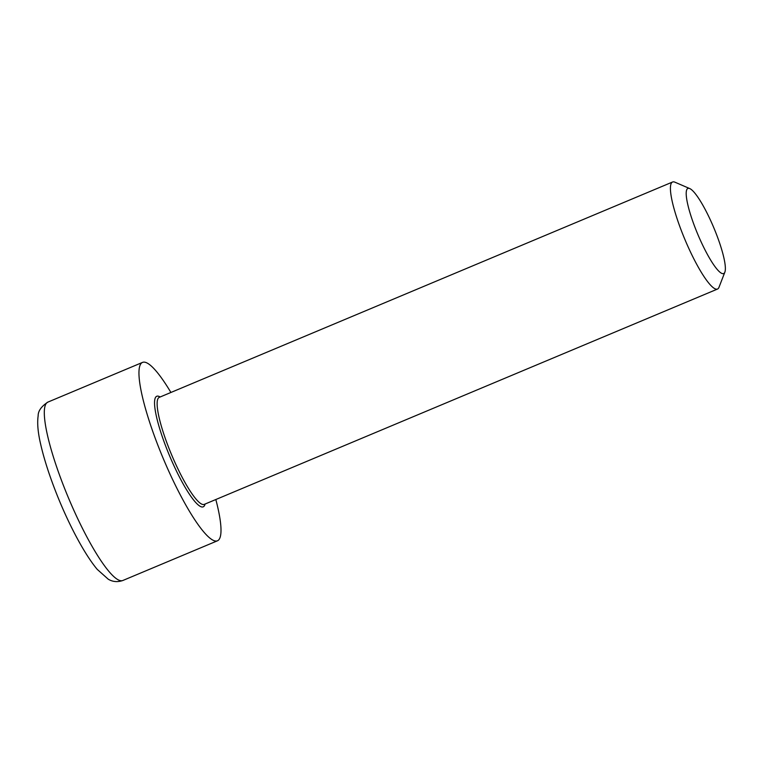 <?xml version="1.0" encoding="UTF-8"?>
<svg xmlns="http://www.w3.org/2000/svg" width="763" height="763" viewBox="0 0 763 763"><rect width="100%" height="100%" fill="white"/><g stroke="black" fill="none" stroke-linecap="round" stroke-linejoin="round"><path stroke-width="1.14" d="M689.781 188.585L674.912 182.185A58.045 10.882 67.2 0 0 672.585 182.004A58.045 10.882 67.2 0 0 682.074 232.496A58.045 10.882 67.2 0 0 717.497 289.063A58.045 10.882 67.2 0 0 718.994 287.279L724.85 272.181A46.181 8.66 -112.8 0 1 695.475 228.604A46.181 8.66 -112.8 0 1 689.781 188.585A46.181 8.66 -112.8 0 1 713.777 227.679A46.181 8.66 -112.8 0 1 724.85 272.181M170.912 392.468A96.748 18.131 67.2 0 0 142.567 362.387A96.748 18.131 67.2 0 0 158.389 446.546A96.748 18.131 67.2 0 0 217.417 540.814A96.748 18.131 67.2 0 0 215.824 499.517M160.154 396.979A59.981 11.245 67.2 0 0 166.601 448.463A59.981 11.245 67.2 0 0 205.066 504.038M717.497 289.063L204.207 504.4A58.045 10.882 -112.8 0 1 168.785 447.833A58.045 10.882 -112.8 0 1 159.295 397.342L672.585 182.004M47.926 402.091C41.355 406.393 38.102 410.971 38.15 415.825C37.101 423.141 37.931 432.554 40.62 444.047C43.787 457.972 48.746 473.651 55.518 491.076C66.438 519.345 82.9 552.24 97.216 569.36L108.232 579.193C109.729 580.042 114.803 583.218 122.776 580.519A96.748 18.131 -112.8 0 1 63.739 486.25A96.748 18.131 -112.8 0 1 47.926 402.091L142.567 362.387M122.776 580.519L217.417 540.814"/></g></svg>
